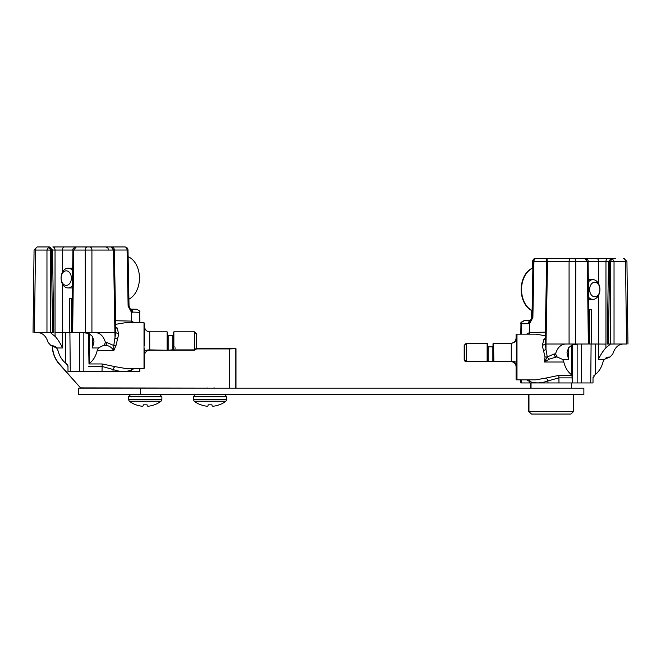 <?xml version="1.0" encoding="UTF-8"?>
<svg xmlns="http://www.w3.org/2000/svg" width="661" height="661" viewBox="0 0 661 661"><rect width="100%" height="100%" fill="white"/><g stroke="black" fill="none" stroke-linecap="round" stroke-linejoin="round"><path stroke-width="0.99" d="M139.859 368.417L139.802 371.532L79.444 371.532L79.444 332.599M79.444 371.532L67.992 371.532L67.992 366.467L65.778 363.22C62.043 360.311 59.449 356.105 58.003 350.603L56.73 347.967L50.971 345.579L48.17 342.505C46.154 336.176 42.701 332.88 37.826 332.599C42.701 332.88 46.154 336.176 48.17 342.505M97.184 350.603L113.791 350.603C111.23 346.777 108.173 345.108 104.612 345.579L103.108 345.579L98.406 347.967L97.184 350.603C95.837 356.105 93.325 360.311 89.64 363.22L89.004 363.955L102.133 363.955L115.27 366.681A3.115 2.123 112.7 0 0 113.072 369.499L113.023 371.532L102.009 371.532L102.133 366.467L113.072 369.499C119.699 371.936 125.821 372.118 131.44 370.061L134.39 368.417M89.004 363.955L88.45 333.268M115.27 366.681L125.152 368.417L144.015 368.417L144.536 367.896L144.536 348.785M115.972 345.604L113.766 345.571L113.791 350.603L115.972 345.587L118.716 334.119L117.063 327.839L115.774 326.988M65.778 363.22A22.838 22.838 0 0 0 66.216 363.567A22.838 22.838 0 0 1 65.778 363.22L65.497 332.599L55.037 332.673L55.037 250.032L62.382 250.032L62.382 272.398M69.612 298.342L72.322 298.342L71.603 298.342L71.289 332.599L69.24 332.599L69.612 298.342M65.497 332.599L71.892 332.599L72.917 250.04L62.382 250.032A3.115 2.206 90 0 1 64.58 246.958L124.879 246.958L111.188 246.958L113.469 250.023A3.115 2.206 90 0 1 113.469 250.048L114.204 249.998M85.608 332.599L89.351 332.599M72.289 268.242L72.693 267.804M72.181 246.958L76.246 246.958C73.644 247.801 72.536 248.833 72.917 250.04M127.994 250.015L129.035 306.126L128.118 306.134L127.077 250.023A3.115 2.206 90 0 0 124.879 246.958A3.115 3.115 0 0 1 127.994 250.015L114.345 250.023C114.427 248.486 113.378 247.47 111.188 246.958L106.049 246.958M128.118 306.134L131.332 312.042L139.678 312.306L139.859 322.742M115.658 320.734L131.44 321.097L134.39 322.742M129.151 307.2L129.035 306.126L130.399 309.249L136.563 309.249L130.391 309.249A3.115 2.355 90 0 1 132.704 312.306M106.206 246.958L106.818 246.958M97.357 246.958L89.756 246.958M51.368 332.599L51.384 333.425L50.492 332.599L46.964 332.599L53.772 332.599L52.616 332.599L51.343 250.048L55.037 250.032A3.115 2.206 90 0 0 52.839 246.958L65.381 246.958M45.84 246.958L46.518 246.958L45.84 246.958M59.573 246.958L57.044 246.958M55.301 246.958L59.143 246.958M62.126 246.958L61.093 246.958M115.725 324.32L125.152 322.742L144.015 322.742L144.015 368.417M72.652 332.599L73.677 250.048L72.652 332.599L115.741 332.574L115.824 329.839M117.063 327.839A3.115 1.892 -51.5 0 1 115.791 328.12M115.972 345.579L113.766 345.538L115.741 332.574L118.716 334.119M34.446 332.599C32.538 332.599 32.538 332.599 34.446 332.599L35.471 250.048C33.62 250.032 33.62 250.032 35.471 250.048L50.633 250.048L48.798 246.958L46.964 250.048L46.964 332.599L34.446 332.599M87.376 246.958A3.115 2.206 90 0 0 85.17 250.048L73.677 250.048L76.246 246.958M82.625 332.599L88.805 333.425L92.474 336.432L93.994 341.283L92.474 347.967L92.474 336.432M95.3 332.599C100.175 332.88 103.562 336.176 105.463 342.505L103.86 345.579M113.766 345.538L106.818 342.505L105.463 342.505M117.212 338.994A3.115 0.859 17.7 0 1 115.014 338.052L113.469 250.048L91.92 250.048L91.92 332.599M103.108 345.579L104.612 345.579A3.115 2.206 -90 0 0 106.818 342.505M56.73 347.967L62.663 347.967C59.829 342.464 57.309 338.614 55.111 336.432L55.037 332.673M51.384 333.425L55.111 336.432M49.848 332.657L50.492 332.599M52.483 345.62A27.803 27.803 0 0 0 59.366 363.889L80.758 388.139L59.193 364.037A28.026 28.026 0 0 1 52.26 345.604L53.161 345.736M54.615 346.265L55.664 346.926M56.449 347.645L58.003 350.603M99.811 332.599L98.894 332.599M89.722 246.958A3.115 2.206 90 0 1 91.92 250.048L85.17 250.048L85.476 332.599M62.952 360.452A22.838 22.838 0 0 1 61.043 357.874A22.838 22.838 0 0 0 62.952 360.452M144.536 323.262L144.015 322.742L144.536 323.262L144.536 345.579M144.536 351.52A5.189 1.628 180 0 1 149.733 349.892L149.733 350.247A5.189 5.189 0 0 0 144.536 355.436A5.189 5.189 0 0 1 149.733 350.247L173.868 350.247L168.158 350.247L173.347 349.727A0.521 0.521 0 0 0 173.868 350.247L194.367 350.247L196.441 348.173L194.367 350.206M167.117 331.822L167.638 332.343L167.117 331.822L167.638 332.343L167.117 331.822L167.638 332.343L167.117 331.822L167.638 332.343L167.117 331.822L167.638 332.343L167.638 349.727L167.117 349.892L167.117 331.822L149.733 331.822L149.733 349.892L167.117 350.247A0.521 0.521 0 0 0 167.638 349.727L168.158 349.958L168.158 335.458L167.638 334.937M80.857 387.916L235.994 388.139L235.994 348.694L196.375 348.694L196.441 346.62L196.127 349.281M173.347 345.579L173.347 332.343L173.347 349.727L173.868 350.247M195.772 349.702L194.367 350.247M136.563 309.249C139.471 310.67 140.512 311.695 139.678 312.306C140.487 311.645 139.454 310.629 136.563 309.249L129.763 309.117M106.636 246.958L106.099 246.958M71.768 246.958L70.702 246.958M70.595 246.958L66.761 246.958M45.27 246.958L37.669 246.958A3.115 2.206 90 0 0 35.471 250.048M48.798 246.958L46.609 246.958M47.633 246.958L45.336 246.958M63.671 246.958L62.109 246.958M59.085 250.015L58.498 250.015M51.723 345.579L50.971 345.579M173.926 346.166L174.231 346.967M175.173 347.917L175.809 348.19M196.441 346.62L196.441 333.896L194.367 331.822L194.367 349.892L173.868 349.892L173.868 331.822L173.347 332.343M196.441 348.182L196.375 348.694M623.174 344.017C618.299 344.298 614.846 347.595 612.83 353.924L610.029 356.998L604.27 359.386L602.997 362.005C601.551 367.524 598.957 371.73 595.222 374.638L593.008 377.885L593.008 382.95L577.152 382.95L577.152 344.034M577.152 382.95L520.827 382.95L520.777 379.835M580.49 258.377L584.754 258.377C587.356 259.219 588.464 260.252 588.083 261.459L589.108 344.017L589.711 344.017L589.397 309.761L588.678 309.761L591.388 309.761L591.76 344.017L589.711 344.017L595.503 344.017L595.222 374.638A22.838 22.838 0 0 1 594.784 374.985A22.838 22.838 0 0 0 595.222 374.638M588.083 261.45L605.963 261.45L605.963 344.092L595.503 344.017M572.55 344.687L572.195 382.95L571.996 375.374L571.36 374.638C567.675 371.73 565.163 367.524 563.816 362.021L544.499 362.021L549.431 359.063A3.115 1.76 -137.8 0 1 547.225 356.981L544.499 362.021L545.028 356.998L547.234 356.981L554.182 353.924A3.115 2.206 -90 0 0 556.388 356.998L549.431 359.063M584.415 258.377L587.059 258.377L584.754 258.377L587.323 261.467L588.348 344.017L565.7 344.017C560.825 344.298 557.438 347.595 555.537 353.924L557.14 356.998L562.594 359.386L563.816 362.021M588.307 279.223L588.711 279.661M533.006 261.434L533.923 261.442A3.115 2.206 -90 0 1 536.121 258.377L553.083 258.377L536.121 258.377A3.115 3.115 0 0 0 533.006 261.434L531.965 317.544L532.882 317.553L533.923 261.442L546.655 261.442M526.619 334.16L529.56 332.516L545.342 332.153M528.296 323.725L520.959 323.725C520.141 323.064 521.182 322.047 524.066 320.668L530.609 320.668A3.115 2.355 90 0 0 528.296 323.725L529.668 323.46L532.882 317.553M554.232 258.377L555.248 258.377M554.587 258.377L555.397 258.377M555.356 258.377L535.757 258.377A3.115 3.115 0 0 0 532.642 261.434L532.518 268.11M571.583 258.377L577.524 258.377L571.583 258.377M583.242 258.377L588.868 258.377M529.461 334.16A3.115 2.132 71.1 0 0 529.56 332.516L529.668 323.46A3.115 2.099 67.1 0 1 530.659 320.643L531.965 317.544M526.619 379.835L529.56 381.48C535.179 383.537 541.301 383.355 547.928 380.918A3.115 2.123 67.3 0 0 545.73 378.1L535.848 379.835L516.985 379.835L516.985 334.16L535.848 334.16L545.275 335.738M545.226 338.407L543.937 339.258L542.284 345.538L545.028 356.998M543.937 339.258A3.115 1.892 -128.5 0 0 545.209 339.539M545.176 341.216L545.259 343.993L542.284 345.538M588.802 258.377L615.408 258.377M597.321 258.377L596.445 258.377A3.115 2.206 90 0 1 598.618 261.45L598.618 283.817M601.246 258.377L606.55 258.377M605.707 258.377L605.03 258.377M623.331 258.377L623.331 258.377A3.115 2.206 90 0 1 625.529 261.467C627.38 261.45 627.38 261.45 625.529 261.467L626.554 344.017C628.462 344.017 628.462 344.017 626.554 344.017L607.228 344.017L608.5 261.442L614.036 261.467L612.202 258.377L610.367 261.467L610.367 344.017M613.97 258.377L611.83 258.377M615.16 258.377L614.391 258.377M564.692 258.377L574.566 258.377M580.292 258.377L608.153 258.377A3.115 2.206 90 0 0 605.963 261.45L608.5 261.45L611.615 258.377M572.682 258.377L571.244 258.377M543.788 350.413A3.115 0.859 162.3 0 0 545.986 349.471L545.259 343.993L546.003 344.017L547.531 261.467L546.688 259.294L549.812 258.377L573.624 258.377A3.115 2.206 90 0 1 575.83 261.467L587.323 261.467M611.152 344.075L614.036 344.017L614.036 261.467L625.529 261.467M610.508 344.017L605.889 347.851C603.691 350.033 601.171 353.883 598.337 359.386L598.618 295.227M604.253 359.402L602.997 361.997M605.228 358.427L606.41 357.667M607.723 357.188L609.277 356.998M562.594 359.386L568.526 359.386L567.006 352.701L568.526 347.851L572.195 344.844L578.375 344.017M545.73 378.1L558.867 375.374L571.996 375.374M575.524 344.017L575.83 261.467L547.531 261.467M547.977 382.95L547.928 380.918L558.867 377.885L572.244 377.885M529.577 382.95L529.56 381.48A3.115 2.132 108.9 0 0 529.461 379.835M516.613 379.687L516.464 334.681L516.985 334.16L516.092 334.681L516.092 339.969M516.464 356.998L516.464 360.708M516.464 366.855A5.189 5.189 0 0 0 511.267 361.666L511.267 343.241C514.423 342.935 516.15 341.208 516.464 338.052M466.633 361.046L466.633 361.666L464.559 359.592L464.559 345.315L464.559 359.592L466.145 361.608M465.683 361.435L464.559 359.601L464.873 360.699M464.559 358.964L464.187 358.039L464.187 359.592L466.269 361.666L511.267 361.666M466.269 343.274L466.633 361.311L487.132 361.666A0.521 0.521 0 0 0 487.653 361.146L487.653 343.761L487.132 343.241L466.633 343.241L464.559 345.315M511.267 343.241L493.883 343.241L493.362 343.761L493.362 361.146A0.521 0.521 0 0 0 493.883 361.666L511.267 361.311A5.189 1.628 0 0 1 516.464 362.939M487.132 343.241L487.132 361.311L488.173 361.377L493.883 361.311L493.519 343.398M565.7 344.017L546.003 344.017L545.986 349.471L547.234 356.981M557.14 356.998L556.388 356.998M545.176 341.324L546.688 259.294M599.957 369.292A22.838 22.838 0 0 1 598.048 371.87A22.838 22.838 0 0 0 599.957 369.292M534.865 258.641A3.115 2.206 -90 0 1 535.757 258.377M531.965 317.561L530.296 320.643A3.115 2.099 -112.9 0 0 530.254 320.668L530.296 320.643A3.115 2.099 -112.9 0 1 530.841 320.535M530.874 320.535L530.279 320.668M571.509 258.377L580.118 258.377M601.493 258.377L601.064 258.377M516.613 379.835L516.092 379.315L516.092 364.938M516.092 366.855A5.189 5.189 0 0 0 510.903 361.666A5.189 5.189 0 0 1 516.092 366.855A5.189 5.189 0 0 0 510.903 361.666M466.269 361.666L487.066 361.666M492.842 361.666L492.842 346.876L488.173 346.876L488.173 361.666L493.883 361.666M464.865 361.121L464.187 359.592L464.187 358.039L464.559 359.212M465.765 361.608L465.294 361.427M464.89 360.724L464.187 359.592M464.187 358.039A2.074 2.074 0 0 0 464.518 359.154A2.074 2.074 0 0 1 464.187 358.039L464.187 345.315L466.269 343.241M492.999 346.851L492.999 343.761L492.999 346.851M80.758 388.139L161.466 388.139M226.343 388.139L193.747 388.139M229.598 387.916L229.598 348.917L196.3 348.917M235.994 348.694L229.598 348.917M140.603 394.576L78.32 394.576L78.32 388.139L583.87 388.139L583.87 394.576L140.603 394.576L140.603 388.139M128.903 299.16A22.317 15.781 -90 0 0 139.454 278.099L139.454 278.099A22.317 15.781 -90 0 0 128.118 256.691M72.66 270.68A9.865 6.974 -90 0 0 68.066 268.242A9.865 6.974 -90 0 0 61.093 278.099L61.093 278.099A7.263 5.139 -90 0 0 66.232 285.37A7.263 5.139 -90 0 0 71.371 278.099A7.263 5.139 -90 0 0 66.232 270.836A7.263 5.139 -90 0 0 61.093 278.099L61.093 278.099A9.865 6.974 -90 0 0 68.066 287.965A9.865 6.974 -90 0 0 72.47 285.75M532.882 268.11A22.317 15.781 90 0 0 521.546 289.518L521.546 289.518A22.317 15.781 90 0 0 532.097 310.579M588.53 297.169A9.865 6.974 90 0 0 592.934 299.383A9.865 6.974 90 0 0 599.907 289.518L599.907 289.518A7.263 5.139 90 0 0 594.768 282.255A7.263 5.139 90 0 0 589.629 289.518A7.263 5.139 90 0 0 594.768 296.789A7.263 5.139 90 0 0 599.907 289.518A9.865 6.974 90 0 0 592.934 279.661A9.865 6.974 90 0 0 588.34 282.098M523.842 301.11A19.723 13.947 90 0 1 521.182 289.518L521.182 289.518A19.723 13.947 90 0 1 523.842 277.934M532.097 310.753A22.317 15.781 90 0 1 521.182 289.518L521.182 289.518A22.317 15.781 90 0 1 532.89 267.961M571.517 388.139L571.517 382.95M531.031 388.139L531.031 382.95M530.667 388.139L530.667 382.95M531.551 414.042L528.593 411.448L531.551 414.042L570.997 414.042L573.591 411.448L573.591 394.576M573.591 411.448L528.957 411.448L528.957 394.576M528.593 411.448L528.593 394.576M143.239 404.829L143.14 405.97L143.239 404.829L143.14 405.97L143.239 404.829L143.14 405.97L143.239 404.829L143.14 405.97L143.239 404.829L147.097 404.829L147.196 405.97M147.973 406.185L147.973 406.185A26.341 10.039 84.6 0 1 147.229 405.994M150.105 405.97L150.105 405.97A26.382 26.283 -0 0 0 154.244 404.829L154.443 404.829A26.382 26.382 0 0 0 161.02 401.219L129.308 401.219A26.382 26.382 0 0 0 135.885 404.829L136.083 404.829A26.382 26.283 0 0 0 140.223 405.97L140.223 405.97M140.388 405.994A26.341 24.242 -77.1 0 0 142.132 406.185L142.363 406.185A26.341 10.039 -84.6 0 0 143.107 405.994L143.107 405.994M212.107 405.994A26.341 10.039 84.6 0 0 212.85 406.185L213.073 406.185A26.341 24.242 77.1 0 0 214.825 405.994L214.982 405.97A26.382 26.283 -0 0 0 219.121 404.829L219.328 404.829A26.382 26.382 0 0 0 225.905 401.219L194.194 401.219A26.382 26.382 0 0 0 200.762 404.829L200.969 404.829A26.382 26.283 0 0 0 205.108 405.97L205.265 405.994A26.341 24.242 -77.1 0 0 207.017 406.185L207.24 406.185A26.341 10.039 -84.6 0 0 207.984 405.994L208.116 404.829L208.017 405.97L208.116 404.829L208.017 405.97L208.116 404.829L211.974 404.829L212.074 405.97M148.196 406.185A26.341 24.242 77.1 0 0 149.948 405.994M128.449 399.5L128.449 396.724L161.879 396.724L161.879 399.5L128.449 399.5L129.308 401.219M143.23 387.999L141.124 388.139M147.684 388.139L149.65 387.999M193.334 399.5L193.334 396.724L226.756 396.724L226.756 399.5L193.334 399.5L194.194 401.219M208.116 387.999L206.001 388.139M212.569 388.139L214.536 387.999M89.367 333.722L89.64 363.22M98.406 347.967L92.474 347.967M62.663 347.967L62.382 283.809M130.399 309.249L130.341 309.224A3.115 2.099 112.9 0 1 131.332 312.042L131.44 321.097A3.115 2.132 108.9 0 0 131.539 322.742M64.547 246.958L65.092 246.958M49.137 246.958A3.115 2.206 90 0 1 51.343 250.048L50.633 250.048L50.633 332.599M70.264 371.532L69.901 332.599M83.848 371.532L83.848 332.607M67.992 366.467A3.115 3.115 0 0 0 67.901 365.69M67.62 364.988A3.115 3.115 0 0 0 67.207 364.401M131.423 371.532L131.44 370.061A3.115 2.132 71.1 0 1 131.539 368.417M88.756 366.467L102.133 366.467L102.133 363.955M172.827 350.247L172.827 335.458L173.347 334.937L172.827 335.458L168.158 335.458M591.099 344.017L590.736 382.95M604.27 359.386L598.337 359.386M571.36 374.638L571.633 345.141M568.526 359.386L568.526 347.851M611.863 258.377A3.115 2.206 90 0 0 609.657 261.467L608.384 344.017M609.632 344.017L609.616 344.844M605.963 344.092L605.889 347.851M581.556 382.95L581.556 344.017M558.991 382.95L558.867 375.374M593.008 377.885A3.115 3.115 53.6 0 1 593.107 377.109M593.793 375.812A3.115 3.115 53.6 0 1 594.272 375.374M555.537 353.924L554.182 353.924M571.278 258.377A3.115 2.206 90 0 0 569.08 261.467L569.08 344.017M235.828 387.966L235.828 348.868M62.423 246.958L52.847 246.958M65.646 246.958L66.885 246.958M69.413 246.958L70.735 246.958M106.999 246.958L107.917 246.958M105.934 246.958L107.776 247.842L108.718 249.998M115.832 329.922L114.345 250.015M53.772 332.599L52.5 250.023L49.385 246.958M96.209 246.958L97.415 246.958L96.209 246.958M90.995 246.958L89.557 246.958M87.954 246.958L86.798 246.958M83.84 246.958L82.394 246.958M80.857 246.958L79.27 246.958M34.066 250.048L37.181 246.958L34.066 250.048M33.05 332.599L34.066 250.032M149.733 331.822C146.577 331.516 144.85 329.789 144.536 326.633C144.85 329.789 146.577 331.516 149.733 331.822M194.367 331.822L173.868 331.822M70.471 246.958L68.992 246.958M82.311 246.958L82.749 246.958M86.434 246.958L87.161 246.958M89.417 246.958L90.16 246.958M61.531 246.958L60.366 246.958M57.408 246.958L56.681 246.958M54.425 246.958L53.69 246.958M196.342 333.251L196.441 333.888M172.827 335.458L173.347 334.937L172.827 335.458M524.437 320.668C521.521 322.105 520.488 323.122 521.322 323.725L521.141 334.16M553.083 258.377L554.191 258.377M590.529 258.377L592.008 258.377M594.396 258.377L595.726 258.377M627.95 344.017L626.934 261.45L623.819 258.377M578.689 258.377L577.524 258.377M564.031 258.377L563.519 258.377M613.367 258.377L614.639 258.377M521.198 382.95L521.141 379.835M492.842 346.876L493.362 346.356M488.173 346.876L487.653 346.356M520.959 323.725L520.777 334.16M594.983 258.377L593.752 258.377M587.951 258.377L587.075 258.377M552.72 258.377L553.48 258.377M607.79 258.377L606.352 258.377M604.741 258.377L603.584 258.377M600.626 258.377L596.065 258.377M510.903 343.241C514.06 342.935 515.787 341.208 516.092 338.052M487.81 346.876L487.289 346.356M492.478 346.876L492.999 346.356M493.519 343.241L492.999 343.761M531.733 310.579L531.601 317.544M68.066 287.965L72.446 287.965M68.066 268.242L72.693 268.242M592.934 299.383L588.554 299.383M592.934 279.661L588.307 279.661M161.879 396.724L159.731 394.576L161.879 396.724M128.449 396.724L130.597 394.576L128.449 396.724M226.756 396.724L224.608 394.576L226.756 396.724M193.334 396.724L195.482 394.576L193.334 396.724M161.02 401.219L161.879 399.5M225.905 401.219L226.756 399.5"/></g></svg>
